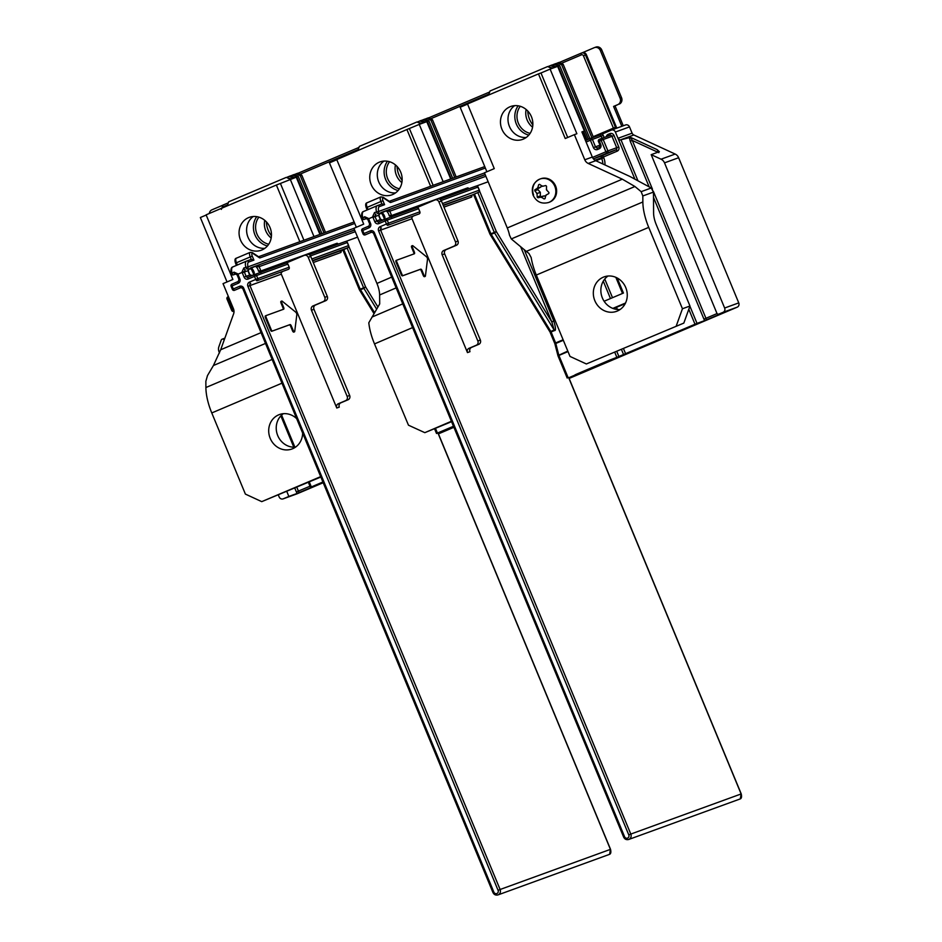 <?xml version="1.0" encoding="UTF-8"?>
<svg xmlns="http://www.w3.org/2000/svg" width="942" height="942" viewBox="0 0 942 942"><rect width="100%" height="100%" fill="white"/><g stroke="black" fill="none" stroke-linecap="round" stroke-linejoin="round"><path stroke-width="1.41" d="M619.247 104.115A4.993 4.58 -110 0 0 621.543 97.709L620.107 98.227A4.993 4.58 70 0 1 617.799 104.633L615.032 105.904L623.263 125.792M595.662 47.182A4.993 4.58 -110 0 1 601.785 50.008L621.543 97.709M297.083 493.785A3.332 3.05 -110 0 0 297.354 493.69L323.212 482.728M611.582 130.043L625.417 125.003A3.332 3.05 -110 0 1 629.503 126.899L632.106 133.163A3.332 3.05 70 0 0 633.825 134.989L675.178 154.064A6.665 6.099 -110 0 1 678.629 157.726L738.752 302.888A3.332 3.05 -110 0 1 737.221 307.163L569.133 378.437M453.903 427.303L438.442 433.862M621.826 126.31L613.583 106.422L617.799 104.633M617.328 127.947A1.66 1.531 70 0 1 616.315 126.97L615.432 127.3L585.477 54.977L583.451 55.802A1.66 1.531 70 0 0 581.402 54.86L561.267 63.397M586.36 54.66A3.332 3.05 -110 0 0 582.415 52.717L581.532 53.035A3.332 3.05 -110 0 1 585.477 54.977L586.36 54.66L616.315 126.97M582.415 52.717A3.332 3.05 -110 0 0 582.274 52.776L581.673 52.987M582.344 52.74L594.214 47.701A4.993 4.58 70 0 1 600.348 50.538L620.107 98.227M613.583 106.422L615.032 105.904M602.044 138.25L601.196 136.201L603.233 135.377A3.332 3.05 -110 0 0 602.209 133.999L611.299 130.137A3.332 3.05 70 0 1 615.385 132.033L617.987 138.297L619.824 140.075L630.563 137.367L657.116 149.625L659.365 151.686L651.193 154.653L661.06 159.198A6.665 6.099 70 0 1 664.51 162.86L724.633 308.022A3.332 3.05 70 0 1 723.103 312.297L718.887 314.075A1.66 1.531 70 0 1 716.838 313.133L651.193 154.653M602.209 133.999L590.504 138.403M585.465 140.523L590.351 138.462A1.66 0.671 -113 0 1 590.363 138.45L585.724 140.429A1.66 0.671 67 0 0 585.724 140.429A1.66 0.671 67 0 0 585.524 140.664M477.641 186.445L477.335 185.704L488.156 181.771M477.335 185.704L476.464 186.045M278.361 495.033L279.15 496.94A3.332 3.05 70 0 0 283.236 498.824L288.864 496.446L286.792 491.453M309.977 486.213L296.377 491.936A3.332 1.331 67 0 0 297.189 493.408L288.864 496.446M297.189 493.408L317.949 484.671A1.66 0.671 67 0 1 317.725 484.671M308.364 482.316L310.436 487.32L318.266 484.471M310.436 487.32L322.906 481.998M438.136 433.132L441.539 431.672L436.511 433.485L437.418 433.073L435.545 428.551M453.467 426.267L437.418 433.073M568.838 377.707L697.021 323.389L689.909 306.185M653.501 197.396L703.921 319.114A3.332 1.331 67 0 0 704.722 320.586L697.021 323.389M704.722 320.586L727.036 311.107A1.66 1.531 70 0 1 726.906 311.166M224.137 340.18L224.114 340.133A1.66 1.531 70 0 0 221.264 340.062L218.874 346.727A6.665 6.099 70 0 0 219.027 351.778L219.498 352.909M209.301 213.481A4.993 4.58 70 0 1 211.974 209.807L222.547 205.321M555.709 63.738L559.089 62.396L563.175 64.28L593.436 137.332M557.582 62.937L561.668 64.821L591.929 137.885M552.2 65.01L555.568 63.667L559.654 65.551L589.928 138.639M559.654 65.551L558.147 66.105L588.456 139.263M583.534 131.362L587.054 139.863M554.061 64.221L558.147 66.105M548.68 66.293L552.059 64.951L556.169 66.906M582.968 131.597L586.489 140.099M556.145 66.835L551.777 68.495M488.58 95.048L490.052 90.974L547.667 66.541L551.753 68.436M550.552 65.493L554.638 67.377M552.624 68.107L547.667 66.541M532.831 124.909A21.654 19.841 70 0 1 529.569 119.351A21.654 19.841 -110 0 1 527.791 111.038M518.159 105.81A18.322 16.791 -110 0 0 516.322 123.991A18.322 16.791 -110 0 0 528.815 135.106M520.278 106.293A16.662 15.26 70 0 0 518.347 123.178A16.662 15.26 -110 0 0 530.122 133.364M526.131 109.484A16.662 15.26 -110 0 0 527.131 119.975A16.662 15.26 -110 0 0 532.56 127.158M563.175 64.28L561.668 64.821M625.194 303.689L613.36 308.599M612.83 308.399L625.535 303.018M617.187 277.984L623.439 293.056L604.116 301.24M524.27 249.712L553.825 321.081C555.792 327.757 556.004 330.913 554.449 330.56L551.082 331.984L555.615 342.947L563.116 339.768M553.825 321.081L551.8 321.905L554.167 330.006A1.66 0.671 -113 0 1 554.449 330.56M474.438 194.028L490.912 233.781A1.66 0.671 67 0 0 491.182 234.346L489.993 234.193A1.66 1.66 0 0 0 490.111 234.428L549.716 331.525L550.799 331.431A1.66 0.671 -113 0 1 551.082 331.984L550.163 332.396L554.708 343.359L555.615 342.947A1.66 0.671 67 0 1 555.792 343.465L563.328 340.274M592.483 157.42L607.92 150.908A1.66 1.531 70 0 1 607.154 153.04L593.401 158.868L602.162 155.689A1.66 0.671 -113 0 1 603.433 156.996L601.396 157.82A1.66 1.531 70 0 1 602.162 155.689L615.938 149.849L607.154 153.04A1.66 0.671 -113 0 1 605.883 151.733L601.173 140.346A1.66 0.671 -113 0 1 601.149 138.58A1.66 1.531 70 0 1 601.231 138.556L601.231 138.556A1.66 1.531 70 0 1 603.198 139.522L598.57 141.488M601.302 138.533L609.945 135.389A1.66 1.531 70 0 1 610.016 135.354L601.231 138.556A1.66 1.66 0 0 0 601.149 138.58A1.66 0.671 -113 0 1 601.161 138.58L599.324 139.357A1.66 0.671 67 0 0 599.324 139.357L599.324 139.357A1.66 0.671 67 0 0 599.347 141.123L600.749 144.503A3.332 3.05 -110 0 1 599.206 148.777L597.522 149.495A3.332 3.05 -110 0 1 593.436 147.6L590.375 140.217A1.66 0.671 -113 0 1 590.351 138.462A1.66 1.531 -110 0 1 590.434 138.427A1.66 1.66 0 0 0 590.351 138.462M597.487 147.729A1.66 1.531 70 0 1 595.474 146.775L592.412 139.392L586.101 142.03M641.149 191.662L651.252 187.988L629.845 176.437L595.768 160.705A6.665 6.099 70 0 1 592.318 157.055L584.782 159.787L574.373 134.647L565.235 138.521L538.471 73.888L467.503 103.985L494.267 168.618L484.435 172.786L507.279 227.964A16.662 6.665 -113 0 1 509.481 235.1L511.282 238.938L526.295 251.396L642.856 201.965L642.821 195.96L641.149 191.662L634.92 186.504L622.321 179.18L507.279 227.964M581.956 132.033L584.405 130.997L581.897 131.904L592.318 157.055M526.201 137.485A17.486 16.026 70 0 1 509.127 125.675A17.486 16.026 70 0 1 514.626 105.657M584.782 159.787A6.665 6.099 -110 0 0 588.232 163.449L622.321 179.18M586.36 363.965L683.821 323.094L586.36 363.965L570.016 356.429L536.304 275.052A36.644 14.672 67 0 1 531.158 257.531L528.921 253.433L526.295 251.396M676.297 325.826L682.444 308.752L648.732 227.375A36.644 14.672 -113 0 1 642.856 201.965M683.821 323.094L689.968 306.009L656.256 224.632A16.662 6.665 67 0 1 653.595 213.092L653.489 194.311A36.644 14.672 -113 0 0 653.418 192.109L642.821 195.96M620.142 309.471A18.322 16.791 70 0 1 602.044 297.119A18.322 16.791 70 0 1 607.979 276.03M603.28 277.195A18.322 16.791 -110 0 0 594.673 300.274A18.322 16.791 -110 0 0 616.551 311.343A18.322 16.791 -110 0 0 617.304 311.048A18.322 16.791 -110 0 0 625.912 287.969A18.322 16.791 -110 0 0 604.034 276.901A18.322 16.791 -110 0 0 603.28 277.195M682.444 308.752L689.968 306.009M651.252 187.988L653.418 192.109M486.884 171.738L460.167 107.247L467.55 104.115M584.405 130.997L557.64 66.364L550.116 69.107L576.881 133.729L574.373 134.647M567.696 137.473L540.979 72.981L550.116 69.107M540.979 72.981L538.471 73.888M509.963 106.787A17.486 16.026 -110 0 0 501.745 128.807A17.486 16.026 -110 0 0 522.633 139.381A17.486 16.026 -110 0 0 523.34 139.098A17.486 16.026 -110 0 0 531.571 117.067A17.486 16.026 -110 0 0 510.67 106.505A17.486 16.026 -110 0 0 509.963 106.787M540.802 178.745A12.493 11.445 70 0 1 555.745 186.351A12.493 11.445 70 0 1 549.339 202.224L548.538 202.518A12.493 11.445 70 0 0 554.944 186.634A12.493 11.445 70 0 0 540.002 179.027L540.802 178.745M545.477 196.584L544.382 195.854L541.12 197.043L544.146 198.962L545.053 198.609L545.818 195.218L548.821 193.546L548.951 192.509L546.454 189.86L546.537 186.233L545.759 185.55L542.404 186.328L539.578 184.338L538.671 184.691L537.705 188.153L540.967 186.963L541.32 185.598M545.041 198.632L544.146 198.962L545.053 198.609M544.382 195.854L541.132 196.595A0.671 0.612 70 0 1 540.355 195.924L540.331 192.321L537.07 193.51L537.187 197.066L537.964 197.749L541.12 197.043M540.331 192.321L537.941 189.636A0.671 0.612 70 0 1 538.059 188.612L540.967 186.963M539.578 184.338L538.671 184.691L539.589 184.349M537.705 188.153L534.891 189.754L534.773 190.79L537.07 193.51M629.315 137.32L630.245 141.265L632.282 140.44L630.563 137.367M657.116 149.625L658.835 152.686M231.862 310.389L233.734 309.553M233.84 311.355A1.66 1.531 70 0 1 233.828 311.355L233.899 311.331A1.66 1.531 70 0 1 233.84 311.355A1.66 1.66 0 0 1 231.72 310.424L227.01 299.038A1.66 1.66 0 0 1 227.893 296.871L227.893 296.871A1.66 0.671 67 0 0 227.893 296.871A1.66 0.671 67 0 0 227.917 298.626L227.14 299.003M264.82 248.335A17.486 16.026 70 0 1 247.734 236.524A17.486 16.026 70 0 1 253.245 216.507M227.034 281.941L200.352 217.52L206.204 215.047M299.85 241.717L276.383 185.032L206.11 214.835L232.886 279.456L223.042 283.636L233.463 308.776A6.665 6.099 -110 0 1 233.616 313.827L220.687 349.753L213.422 365.52L207.487 375.575L205.862 381.274L205.898 387.527A36.644 14.672 67 0 0 211.773 412.937L281.964 383.17M248.57 217.626A17.486 16.026 -110 0 0 240.351 239.657A17.486 16.026 -110 0 0 261.24 250.231A17.486 16.026 -110 0 0 261.958 249.948A17.486 16.026 -110 0 0 270.177 227.917A17.486 16.026 -110 0 0 249.289 217.355A17.486 16.026 -110 0 0 248.57 217.626M276.383 185.032L296.259 177.214L319.939 234.405M290.289 179.38L313.98 236.572M211.773 412.937L245.391 494.091L261.735 501.639L320.68 476.628M296.659 418.637A18.322 16.791 -110 0 0 279.409 414.562A18.322 16.791 -110 0 0 278.655 414.857A18.322 16.791 -110 0 0 270.048 437.936A18.322 16.791 -110 0 0 291.926 449.004A18.322 16.791 -110 0 0 292.679 448.71A18.322 16.791 -110 0 0 302.641 433.073M320.845 477.017L261.735 501.639M295.517 447.144A18.322 16.791 70 0 1 277.419 434.78A18.322 16.791 70 0 1 283.354 413.691M303.936 240.234L280.457 183.549M346.939 241.87L346.632 241.128L357.583 237.149M346.632 241.128L345.773 241.47M432.472 119.705L428.398 117.821L426.891 118.362L430.977 120.246L432.472 119.705L456.199 176.966M426.891 118.362L425.019 119.151M454.692 177.508L430.977 120.246M421.498 120.435L424.877 119.092L428.963 120.976L452.678 178.238M428.963 120.976L427.456 121.53L451.171 178.792M423.37 119.646L427.456 121.53M425.325 122.201L421.368 120.376L417.989 121.718M357.866 150.543L359.349 146.399L416.976 121.965L420.933 123.791M419.861 120.917L423.818 122.743M421.804 123.473L416.976 121.965M387.456 161.235A18.322 16.791 70 0 0 385.619 179.416A18.322 16.791 -110 0 0 398.113 190.531M389.576 161.718A16.662 15.26 70 0 0 387.657 178.591A16.662 15.26 -110 0 0 399.432 188.789M401.869 182.583A16.662 15.26 -110 0 1 396.441 175.4A16.662 15.26 70 0 1 395.44 164.909M397.088 166.463A21.654 19.841 70 0 0 398.878 174.765A21.654 19.841 -110 0 0 402.14 180.334M395.51 192.91A17.486 16.026 70 0 1 378.425 181.1A17.486 16.026 70 0 1 383.936 161.082M450.712 178.956L426.773 121.671L419.249 124.403L443.176 181.7M430.624 186.269L406.909 129.525L336.753 159.587L363.718 224.125L353.898 228.329L376.93 283.436A16.662 6.665 -113.2 0 1 379.626 294.976L379.697 303.925L368.805 322.776A36.644 14.672 66.8 0 0 374.504 343.912L408.463 425.183L424.818 432.661L451.571 421.686M392.696 194.499A17.486 16.026 -110 0 0 400.856 172.468A17.486 16.026 -110 0 0 379.979 161.93A17.486 16.026 -110 0 0 379.214 162.224A17.486 16.026 -110 0 0 371.054 184.255A17.486 16.026 -110 0 0 391.943 194.806A17.486 16.026 -110 0 0 392.696 194.499M356.347 227.281L329.441 162.884L336.812 159.728M424.818 432.661L451.406 421.274M406.909 129.525L419.249 124.403M409.417 128.618L433.132 185.35M343.748 249.453L360.209 289.206A1.66 0.671 67 0 0 360.492 289.759L359.302 289.618L342.829 249.842M377.907 306.974L365.614 286.957L363.871 288.334A1.66 0.671 -113 0 1 363.588 287.781L347.115 248.029M294.328 174.576L297.696 173.234L301.781 175.13L325.496 232.38M296.188 173.787L300.274 175.671L324.001 232.933M301.781 175.13L300.274 175.671M320.48 234.205L296.765 176.955L298.273 176.401L321.987 233.663M298.273 176.401L294.187 174.517L292.679 175.059L296.765 176.955M290.807 175.86L292.679 175.059M287.298 177.131L290.666 175.789L294.787 177.744M290.395 179.345L294.752 177.685M227.199 205.898L228.659 201.823L286.274 177.39L290.36 179.274M289.17 176.342L293.256 178.226M291.243 178.956L286.274 177.39M256.766 216.648A18.322 16.791 70 0 0 254.929 234.841A18.322 16.791 -110 0 0 267.422 245.956M258.885 217.143A16.662 15.26 70 0 0 256.966 234.016A16.662 15.26 -110 0 0 268.729 244.214M271.178 238.008A16.662 15.26 -110 0 1 265.75 230.825A16.662 15.26 70 0 1 264.749 220.334M266.398 221.888A21.654 19.841 70 0 0 268.176 230.189A21.654 19.841 -110 0 0 271.437 235.759M419.108 213.916L387.739 225.326A1.66 0.671 -113 0 1 386.467 224.008L388.504 223.183A1.66 1.531 -110 0 1 387.739 225.326L419.108 213.916A1.66 1.531 -110 0 0 419.873 211.773L388.504 223.183L387.233 220.11L385.196 220.934A1.66 0.671 -113 0 1 385.172 219.168L385.172 219.168A1.66 0.671 -113 0 1 385.184 219.168A1.66 1.531 70 0 1 387.233 220.11L418.601 208.7L419.873 211.773M416.588 207.746L434.827 200.01A3.332 3.05 70 0 1 438.913 201.894L441.421 200.987A3.332 3.05 -110 0 0 437.335 199.103L435.098 199.916M471.506 347.41L468.998 348.328A3.332 3.05 -110 0 0 467.467 352.591L469.976 351.684A3.332 3.05 70 0 1 471.506 347.41L478.819 344.313A3.332 3.05 -110 0 0 480.349 340.05L444.659 253.881A3.332 3.05 70 0 1 446.202 249.606L456.458 245.261A3.332 3.05 -110 0 0 457.989 240.987L455.481 241.906L438.913 201.894M455.481 241.906A3.332 3.05 70 0 1 453.95 246.168L443.694 250.525A3.332 3.05 -110 0 0 442.151 254.787L477.841 340.957A3.332 3.05 70 0 1 476.311 345.231L468.998 348.328M467.467 352.591L412.019 218.732A1.66 1.531 70 0 1 412.784 216.589M418.601 208.7A1.66 1.531 -110 0 0 416.552 207.758L385.325 219.121M441.421 200.987L457.989 240.987M368.993 226.033L362.705 228.706A1.66 0.671 67 0 0 362.694 228.706A1.66 0.671 67 0 0 362.705 230.472L361.928 230.837M380.662 212.786L378.743 215.247A1.66 0.659 -12.2 0 1 378.955 215.494A1.66 0.659 -12.2 0 1 378.872 215.8M380.262 219.133A1.66 0.601 147.3 0 1 380.521 219.25A1.66 0.601 147.3 0 1 380.521 219.557L382.746 220.204M374.904 216.107L375.964 214.411A1.66 0.671 -113 0 1 374.516 212.539L372.749 216.448A3.332 3.05 -110 0 0 372.997 217.425L375.034 216.601A1.66 1.531 70 0 1 374.904 216.107L367.757 219.145M362.117 218.473L364.672 216.719L368.275 218.344A3.332 3.05 -110 0 1 368.781 219.215L370.571 223.513L369.794 223.89M374.516 212.539L378.696 211.432A1.66 1.531 70 0 1 377.93 213.575A1.66 0.671 -113 0 1 376.482 211.703A8.325 3.332 -113 0 1 377.283 205.662A8.325 3.332 -113 0 1 377.353 205.639A1.66 1.531 -110 0 1 377.412 205.615L363.506 211.503A8.325 3.332 67 0 0 362.705 217.543A1.66 0.671 -113 0 0 364.154 219.415A1.66 1.531 70 0 1 364.083 219.439L364.083 219.439A1.66 1.66 0 0 1 361.905 218.273C361.269 214.164 361.799 211.903 363.506 211.503A8.325 3.332 67 0 1 363.577 211.479L377.224 205.697M382.947 200.681A2.661 1.072 -113 0 1 383.559 198.008L389.976 202.259A1.66 1.307 123.6 0 0 389.493 201.47L383.076 197.219L380.851 196.925A4.333 1.731 67 0 0 380.909 201.506L382.947 200.681L384.595 204.685L381.993 203.943L377.412 205.615A1.66 1.531 -110 0 1 379.39 206.581A6.665 2.673 -113 0 0 378.696 211.432L484.506 172.963M390.424 209.148L385.667 211.043L389.658 211.279A1.66 1.531 70 0 1 390.424 209.148L485.212 174.67M380.58 213.316L385.667 211.043A4.003 1.601 67 0 1 388.705 214.187A4.003 1.601 67 0 1 389.199 215.765L391.531 217.237L391.436 215.588A1.66 0.659 167.8 0 0 389.199 215.765M382.629 214.258L381.781 213.233L382.629 214.258M384.407 218.568A1.66 0.659 -12.2 0 1 384.183 218.32A1.66 0.659 -12.2 0 1 384.984 217.543L384.348 219.521M363.212 233.91L363.989 233.545A1.66 0.671 67 0 0 365.249 234.852A1.66 1.531 70 0 1 365.178 234.888L371.701 232.132M739.906 799.04L628.714 839.475A4.168 3.815 70 0 0 630.799 834.07L628.773 834.895L378.613 230.967A3.332 3.05 -110 0 1 380.144 226.692L386.467 224.008L385.196 220.934L378.872 223.619A1.66 0.671 -113 0 1 378.849 221.853L385.16 219.18L378.849 221.853A1.66 0.671 -113 0 1 378.861 221.853L378.79 221.876A1.66 1.531 -110 0 0 378.837 221.853M412.019 218.732L380.639 230.142L630.799 834.07L741.095 793.965L740.341 798.781M423.912 275.088L423.205 275.382L421.298 270.766A1.66 0.671 -113 0 0 420.038 269.459L402.469 275.853A1.66 0.671 67 0 1 401.198 274.534L396.099 262.229A1.66 0.671 67 0 1 396.076 260.463L396.782 260.169A1.66 0.671 -113 0 1 396.794 260.169L414.362 253.775A1.66 0.671 67 0 0 414.374 253.763A1.66 0.671 67 0 0 414.35 252.009L412.443 247.393A1.66 0.671 -113 0 1 412.419 245.638A1.66 0.671 -113 0 1 412.926 245.791L426.479 256.777A1.66 0.671 -113 0 1 427.515 259.274L425.419 275.971A1.66 0.671 -113 0 1 425.195 276.395A1.66 0.671 -113 0 1 423.912 275.088L422.004 270.472A1.66 0.671 67 0 0 420.733 269.165L403.164 275.547A1.66 0.671 -113 0 1 401.904 274.24L396.806 261.935A1.66 0.671 -113 0 1 396.782 260.169L396.087 260.463A1.66 0.671 67 0 0 396.076 260.463M423.205 275.382A1.66 0.671 67 0 0 424.489 276.689L425.195 276.395M412.419 245.638L411.713 245.933A1.66 0.671 67 0 0 411.736 247.699L413.644 252.303A1.66 0.671 -113 0 1 413.785 253.987M443.152 205.168L472.154 195.006A1.66 0.671 -113 0 1 472.154 195.006A1.66 0.671 -113 0 1 472.142 195.006L478.477 192.321A1.66 0.671 -113 0 1 478.465 192.321A1.66 1.531 -110 0 0 479.231 190.19L479.243 190.213M477.971 187.14L477.959 187.117A1.66 1.531 -110 0 0 475.91 186.175L439.914 199.268L475.981 186.139A1.66 1.66 0 0 1 478.089 187.069L479.36 190.154A1.66 1.66 0 0 1 478.477 192.321M364.083 219.439L366.662 218.509L364.154 219.415L366.191 218.556L368.004 219.58M288.417 269.341L257.036 280.751A1.66 0.671 -113 0 1 255.777 279.433L257.814 278.608A1.66 1.531 -110 0 1 257.036 280.751L288.417 269.341A1.66 1.531 -110 0 0 289.182 267.198L257.814 278.608L256.53 275.535L254.505 276.359A1.66 0.671 -113 0 1 254.481 274.593L254.481 274.593A1.66 0.671 -113 0 1 254.493 274.593A1.66 1.531 70 0 1 256.53 275.535L287.911 264.125L289.182 267.198M285.897 263.171L304.136 255.435A3.332 3.05 70 0 1 308.222 257.319L310.73 256.412A3.332 3.05 -110 0 0 306.645 254.517L304.407 255.329M340.816 402.835L338.308 403.753A3.332 3.05 -110 0 0 336.777 408.016L339.285 407.109A3.332 3.05 70 0 1 340.816 402.835L348.128 399.738A3.332 3.05 -110 0 0 349.659 395.463L313.969 309.306A3.332 3.05 70 0 1 315.499 305.031L325.767 300.686A3.332 3.05 -110 0 0 327.298 296.412L324.79 297.331L308.222 257.319M324.79 297.331A3.332 3.05 70 0 1 323.259 301.593L312.991 305.95A3.332 3.05 -110 0 0 311.461 310.212L347.151 396.382A3.332 3.05 70 0 1 345.62 400.644L338.308 403.753M336.777 408.016L281.317 274.157A1.66 1.531 70 0 1 282.094 272.014M287.911 264.125A1.66 1.531 -110 0 0 285.862 263.183L254.634 274.546M310.73 256.412L327.298 296.412M238.302 281.458L232.003 284.131A1.66 0.671 67 0 0 231.991 284.131A1.66 0.671 67 0 0 232.015 285.897L231.237 286.262M249.971 268.211L248.04 270.672A1.66 0.659 -12.2 0 1 248.264 270.919A1.66 0.659 -12.2 0 1 248.182 271.225M249.559 274.546A1.66 0.601 147.3 0 1 249.83 274.675A1.66 0.601 147.3 0 1 249.83 274.982L252.056 275.629M244.214 271.531L245.273 269.824A1.66 0.671 -113 0 1 243.825 267.964L242.059 271.873A3.332 3.05 -110 0 0 242.306 272.85L244.343 272.026A1.66 1.531 70 0 1 244.214 271.531L237.054 274.569M231.426 273.898L233.981 272.132L237.584 273.769A3.332 3.05 -110 0 1 238.09 274.628L239.88 278.938L239.103 279.315M243.825 267.964L248.005 266.857A1.66 1.531 70 0 1 247.24 269A1.66 0.671 -113 0 1 245.791 267.128A8.325 3.332 -113 0 1 246.592 261.087A8.325 3.332 -113 0 1 246.651 261.064A1.66 1.531 -110 0 1 246.722 261.04L232.815 266.927A8.325 3.332 67 0 0 232.015 272.968A1.66 0.671 -113 0 0 233.463 274.84A1.66 1.531 70 0 1 233.392 274.864L233.392 274.864A1.66 1.66 0 0 1 231.214 273.698C230.566 269.589 231.108 267.328 232.815 266.927A8.325 3.332 67 0 1 232.886 266.904L246.521 261.111M237.36 264.996L236.442 262.771L252.244 256.106A2.661 1.072 -113 0 1 252.868 253.433L259.285 257.684A1.66 1.307 123.6 0 0 258.791 256.883L252.385 252.633L250.16 252.35A4.333 1.731 67 0 0 250.219 256.93L251.302 259.368L246.722 261.04A1.66 1.531 -110 0 1 248.7 262.006A6.665 2.673 -113 0 0 248.005 266.857L353.909 228.341M246.792 261.016L251.231 259.391L253.904 260.11L248.7 262.006M259.733 264.572L254.976 266.468L258.956 266.704A1.66 1.531 70 0 1 259.733 264.572L354.616 230.06M249.889 268.741L254.976 266.468A4.003 1.601 67 0 1 258.014 269.612A4.003 1.601 67 0 1 258.508 271.178L260.84 272.662L260.746 271.013A1.66 0.659 167.8 0 0 258.508 271.178M251.938 269.683L251.09 268.658L251.938 269.683M253.716 273.992A1.66 0.659 -12.2 0 1 253.492 273.745A1.66 0.659 -12.2 0 1 254.293 272.968L253.657 274.946M232.509 289.335L233.286 288.97A1.66 0.671 67 0 0 234.558 290.277A1.66 1.531 70 0 1 234.487 290.313L241.011 287.557M609.215 854.465L498.012 894.9A4.168 3.815 70 0 0 500.108 889.495L498.071 890.32L247.923 286.392A3.332 3.05 -110 0 1 249.453 282.117L255.777 279.433L254.505 276.359L248.182 279.044A1.66 0.671 -113 0 1 248.158 277.278L254.47 274.605L248.158 277.278A1.66 0.671 -113 0 1 248.17 277.278L248.099 277.301A1.66 1.531 -110 0 0 248.146 277.278M281.317 274.157L249.948 285.567L500.108 889.495L610.404 849.378L609.651 854.194M293.221 330.512L292.515 330.807L290.607 326.191A1.66 0.671 -113 0 0 289.335 324.884L271.767 331.266A1.66 0.671 67 0 1 270.507 329.959L265.409 317.654A1.66 0.671 67 0 1 265.385 315.888A1.66 0.671 67 0 0 265.385 315.888L266.091 315.594A1.66 0.671 -113 0 1 266.103 315.582L283.672 309.2A1.66 0.671 67 0 0 283.683 309.188A1.66 0.671 67 0 0 283.66 307.433L281.752 302.818A1.66 0.671 -113 0 1 281.729 301.063A1.66 0.671 -113 0 1 282.223 301.204L295.788 312.202A1.66 0.671 -113 0 1 296.824 314.699L294.728 331.396A1.66 0.671 -113 0 1 294.493 331.82A1.66 0.671 -113 0 1 293.221 330.512L291.302 325.897A1.66 0.671 67 0 0 290.042 324.59L272.474 330.972A1.66 0.671 -113 0 1 271.214 329.665L266.115 317.348A1.66 0.671 -113 0 1 266.091 315.594M292.515 330.807A1.66 0.671 67 0 0 293.798 332.114L294.493 331.82M281.729 301.063L281.022 301.358A1.66 0.671 67 0 0 281.046 303.112L282.953 307.728A1.66 0.671 -113 0 1 283.083 309.412M341.475 250.419A1.66 0.671 -113 0 1 341.463 250.431L347.786 247.746A1.66 0.671 -113 0 1 347.775 247.746A1.66 1.531 -110 0 0 348.54 245.615L311.79 258.979M310.483 255.918L347.268 242.541A1.66 1.531 -110 0 0 345.219 241.599L309.223 254.693L345.29 241.564A1.66 1.66 0 0 1 347.398 242.494L348.67 245.568A1.66 1.66 0 0 1 347.786 247.746L312.461 260.593M233.392 274.864L235.959 273.934L233.463 274.84L235.5 273.969L237.313 275.005M629.503 126.899L615.385 132.033M632.106 133.163L617.987 138.297L634.755 178.768M633.825 134.989L619.824 140.075M675.178 154.064L661.06 159.198M678.629 157.726L664.51 162.86M738.752 302.888L724.633 308.022M737.221 307.163L723.103 312.297M283.236 498.824L297.354 493.69M718.887 314.075L727.094 311.095L718.817 314.11M453.714 426.95L453.75 426.938A1.66 1.531 -110 0 1 453.714 426.95L444.306 430.364L453.491 426.326L447.426 428.893A1.66 0.671 -113 0 1 447.426 428.893A1.66 0.671 -113 0 1 447.415 428.893M584.417 371.525L626.854 353.521L609.556 360.15L578.364 373.385L584.417 371.525A1.66 1.531 70 0 0 585.276 370.453M655.514 341.028A1.66 1.531 70 0 1 654.82 341.663L662.944 338.366A1.66 0.671 -113 0 1 662.367 338.119M691.275 325.991A1.66 0.671 67 0 0 691.758 326.156L662.944 338.366M691.758 326.156L683.598 329.123A1.66 0.671 -113 0 1 683.598 329.123L691.663 325.85A1.66 1.531 -110 0 0 691.734 325.826M654.82 341.322A1.66 0.671 -113 0 1 654.808 341.334L683.598 329.123L654.82 341.663M321.893 482.551L323 482.245M581.379 53.093L581.532 53.035A3.332 3.05 -110 0 0 581.391 53.093L559.265 62.478L581.379 53.093A1.66 0.671 -113 0 1 581.391 53.093A1.66 0.671 -113 0 0 581.402 54.86M489.687 91.986L428.575 117.903L489.687 91.975M358.996 147.399L297.884 173.316L358.996 147.399M221.37 209.371L223.03 205.062L228.305 202.824L223.042 205.062A1.66 0.671 67 0 0 223.03 205.062A1.66 0.671 67 0 0 223.054 206.828L227.552 204.92M488.933 94.07L430.576 118.822M358.243 149.495L299.874 174.246M593.166 136.696L613.407 128.124L583.451 55.802M222.159 208.029A1.66 1.531 70 0 1 223.054 206.828M616.445 128.265A1.66 1.531 -110 0 1 615.432 127.3L613.407 128.124A1.66 0.671 -113 0 1 613.666 129.278M568.108 377.648L558.912 355.452L558.135 355.817M616.739 357.03L614.796 352.355M568.014 351.59L558.912 355.452A1.66 0.671 67 0 1 558.736 354.922L555.792 343.465L554.979 344.183L557.935 355.64L567.802 351.083M618.764 356.206L616.822 351.507M610.475 298.543L603.28 281.163M614.832 309.047L614.478 308.199M623.533 354.475L621.484 349.529M604.952 164.944A14.99 13.73 -110 0 0 603.751 157.773L595.827 160.729M617.198 151.156A3.332 3.05 -110 0 0 618.741 146.893L616.704 147.717L611.982 136.331L603.198 139.522L607.92 150.908L616.704 147.717A1.66 1.531 -110 0 1 615.938 149.849A1.66 0.671 -113 0 1 617.198 151.156L603.433 156.996L603.751 157.773M608.297 135.978A1.66 0.671 67 0 0 608.108 134.388L609.933 133.623A3.332 3.05 -110 0 1 614.019 135.507L618.741 146.893M608.108 134.388A3.332 3.05 -110 0 0 606.342 136.696M603.233 135.377L604.105 137.508M694.996 324.213L688.802 309.259M623.51 348.67L625.57 353.65M604.764 279.02L612.5 297.684M558.111 355.805L557.935 355.64A1.66 1.66 0 0 0 558.005 355.864L567.202 378.06M555.191 344.36L554.838 343.312M550.293 332.361L549.739 331.243M554.167 330.006L550.799 331.431L491.182 234.346L494.562 232.91L554.167 330.006M520.655 246.733L551.8 321.905L496.316 231.532L494.562 232.91A1.66 0.671 -113 0 1 494.279 232.356L477.818 192.604M473.52 194.417L489.993 234.193L496.316 231.532L479.49 190.92M602.821 163.955A13.329 12.211 -110 0 0 601.714 158.597L601.396 157.82L594.861 160.199M614.019 135.507L611.982 136.331A1.66 1.531 70 0 0 610.016 135.354M609.933 133.623A1.66 0.671 -113 0 1 609.969 135.377M599.972 144.88L598.429 141.536A1.66 1.66 0 0 1 599.324 139.357L601.137 138.592M599.206 148.777A1.66 0.671 67 0 1 599.183 147.011A1.66 0.671 67 0 0 599.183 147.011L600.749 144.503M597.44 147.753L597.511 147.729A1.66 0.671 67 0 0 597.499 147.729A1.66 0.671 67 0 0 597.522 149.495M599.913 145.162L593.436 147.6M599.218 135.236A1.66 1.531 -110 0 1 601.196 136.201L592.412 139.392A1.66 1.531 -110 0 0 590.434 138.427L599.218 135.236A1.66 1.531 -110 0 0 599.147 135.259M595.768 160.705L588.232 163.449M634.92 186.504L511.282 238.938M536.304 275.052L648.732 227.375M533.596 194.912A12.493 11.445 70 0 1 540.002 179.027C533.278 182.359 530.97 187.717 533.066 195.088C536.316 201.8 541.473 204.273 548.538 202.518M541.732 197.455A5.829 5.346 70 0 1 540.437 197.196M537.07 194.264A5.829 5.346 70 0 1 536.563 192.945M546.454 189.106A5.829 5.346 70 0 1 546.961 190.425M546.431 194.876A5.829 5.346 70 0 1 545.63 195.936M534.891 189.754L538.059 188.612M534.773 190.79L537.941 189.636M540.355 195.924L537.187 197.066M541.132 196.595L537.964 197.749M541.791 185.915A5.829 5.346 70 0 1 543.087 186.175M537.105 188.494A5.829 5.346 70 0 1 537.894 187.434M637.746 180.263L621.178 140.287M649.014 186.563L630.245 141.265M703.921 319.114L705.947 318.29L653.289 191.155M652.476 189.201L632.282 140.44L657.846 152.227M707.218 319.597A1.66 0.671 67 0 1 705.947 318.29L717.086 313.556M616.515 307.375L617.375 309.471M281.611 415.116L294.893 447.179M309.282 481.927L311.343 486.908M229.059 298.155L227.917 298.626L232.639 310.012A1.66 0.671 67 0 0 233.899 311.331L234.005 311.284M265.503 343.43L213.422 365.52M205.898 387.527L272.144 359.432M261.04 332.644L220.687 349.753M296.801 487.214L298.414 491.112A1.66 0.671 67 0 0 299.674 492.419M296.377 491.936L294.775 488.074M376.93 283.436L391.684 277.113M379.626 294.976L396.158 287.887M371.984 317.065L402.776 303.877M374.504 343.912L412.596 327.592M374.563 312.673L360.492 289.759L363.871 288.334L376.635 309.141M374.009 313.615L359.42 289.853A1.66 1.66 0 0 1 359.302 289.618L365.614 286.957L348.799 246.333M601.785 50.008L600.348 50.538M591.729 367.71A1.66 0.671 67 0 0 592.542 368.228M575.009 374.857L578.376 373.373A1.66 0.671 -113 0 1 578.376 373.373A1.66 0.671 -113 0 1 578.364 373.385L609.568 360.15A1.66 0.671 -113 0 1 609.556 360.15M654.808 341.334A1.66 0.671 -113 0 1 654.796 341.334L651.44 342.806M691.605 325.873A1.66 1.531 -110 0 0 691.663 325.85L694.796 324.707A1.66 1.531 -110 0 0 694.866 324.684M365.178 234.888A1.66 1.66 0 0 1 363.07 233.957L361.799 230.884A1.66 1.66 0 0 1 362.694 228.706L369.017 226.021A1.66 0.671 -113 0 1 369.028 226.021A1.66 0.671 -113 0 0 369.04 227.787L362.705 230.472L363.989 233.545L370.312 230.861A1.66 0.671 67 0 0 371.572 232.179A1.66 1.531 -110 0 1 371.643 232.144L373.621 233.121M369.04 227.787A3.332 3.05 -110 0 0 370.571 223.513M485.165 174.564L381.251 212.492M378.872 223.619A3.332 3.05 -110 0 1 374.786 221.735L376.824 220.911L375.034 216.601L378.743 215.247A5.664 2.273 67 0 0 380.521 219.557L376.824 220.911A1.66 1.531 -110 0 0 378.79 221.876M374.786 221.735L372.997 217.425M628.773 834.895A2.496 2.284 70 0 1 627.572 838.121A2.496 2.284 70 0 1 624.558 836.684L623.769 837.049M370.312 230.861A3.332 3.05 -110 0 1 374.398 232.745L624.558 836.684M384.595 204.685L379.39 206.581M389.976 202.259A3.332 1.331 67 0 0 390.777 202.448L485.354 168.041M381.934 203.978L377.483 205.591M366.25 218.532L366.12 218.579A1.66 0.671 -113 0 1 364.672 216.719M384.984 217.543A4.003 1.601 67 0 0 381.451 212.833L380.615 213.222M379.485 213.834L380.957 213.304L379.485 213.834M374.398 232.745L373.479 233.157L623.639 837.097C624.734 839.251 626.418 840.04 628.714 839.475M741.13 793.976L568.615 377.554M443.293 205.497L472.142 195.006A1.66 1.531 -110 0 0 471.377 197.137L443.965 207.11M471.377 197.137A3.332 1.331 67 0 0 471.824 196.501A3.332 1.331 67 0 0 471.824 195.218M468.986 188.683A3.332 1.331 67 0 0 467.55 187.905A1.66 1.531 -110 0 0 468.504 188.859M485.884 176.284L389.658 211.279A5.664 2.273 67 0 1 391.436 215.588L467.55 187.905M441.174 200.493L477.959 187.117L479.231 190.19L442.493 203.554M471.683 195.312A1.66 1.342 -166.9 0 0 471.612 195.524L471.612 195.524A1.66 1.342 -166.9 0 0 471.824 196.501M380.144 226.692A1.66 0.671 -113 0 0 381.416 227.999A1.66 1.531 70 0 0 380.639 230.142L378.613 230.967M478.819 344.313L476.311 345.231M480.349 340.05L477.841 340.957M444.659 253.881L442.151 254.787M446.202 249.606L443.694 250.525M456.458 245.261L453.95 246.168M403.164 275.547L402.469 275.853M420.038 269.459L420.733 269.165M401.904 274.24L401.198 274.534M396.806 261.935L396.099 262.229M414.35 252.009L413.644 252.303M412.443 247.393L411.736 247.699M422.004 270.472L421.298 270.766M368.781 219.215L367.875 219.616L369.664 223.925L369.017 226.021M368.063 209.571L367.133 207.346L366.356 207.723M381.922 203.967L380.909 201.506L367.133 207.346A4.333 1.731 -113 0 1 367.074 202.765L380.851 196.925M389.258 201.305L484.753 166.581M389.376 201.388A1.66 1.531 70 0 1 390.777 202.448M383.076 197.219A1.66 1.307 123.6 0 1 383.559 198.008M234.487 290.313A1.66 1.66 0 0 1 232.38 289.382L231.108 286.297A1.66 1.66 0 0 1 231.991 284.131L238.314 281.446A1.66 0.671 -113 0 1 238.326 281.446A1.66 0.671 -113 0 0 238.338 283.212L232.015 285.897L233.286 288.97L239.621 286.286A1.66 0.671 67 0 0 240.881 287.604A1.66 1.531 -110 0 1 240.952 287.569L242.918 288.546M238.338 283.212A3.332 3.05 -110 0 0 239.88 278.938M354.581 229.954L250.56 267.917M248.182 279.044A3.332 3.05 -110 0 1 244.096 277.16L246.121 276.336L244.343 272.026L248.04 270.672A5.664 2.273 67 0 0 249.83 274.982L246.121 276.336A1.66 1.531 -110 0 0 248.099 277.301M244.096 277.16L242.306 272.85M498.071 890.32A2.496 2.284 70 0 1 496.881 893.546A2.496 2.284 70 0 1 493.855 892.109L493.078 892.474M239.621 286.286A3.332 3.05 -110 0 1 243.695 288.17L493.855 892.109M252.244 256.106L253.904 260.11M259.285 257.684A3.332 1.331 67 0 0 260.074 257.861L354.745 223.442M235.559 273.957L235.429 274.004A1.66 0.671 -113 0 1 233.981 272.132M254.293 272.968A4.003 1.601 67 0 0 250.76 268.258L249.924 268.647M248.794 269.259L250.266 268.729L248.794 269.259M243.695 288.17L242.789 288.582L492.949 892.521C494.044 894.676 495.728 895.465 498.012 894.9M610.44 849.401L437.924 432.979M312.603 260.922L341.451 250.431A1.66 0.671 -113 0 1 341.451 250.431A1.66 1.531 -110 0 0 340.674 252.562L313.262 262.535M340.674 252.562A3.332 1.331 67 0 0 341.134 251.926A3.332 1.331 67 0 0 341.134 250.643M338.296 244.108A3.332 1.331 67 0 0 336.859 243.33A1.66 1.531 -110 0 0 337.813 244.284M355.299 231.673L258.956 266.704A5.664 2.273 67 0 1 260.746 271.013L336.859 243.33M348.54 245.615L347.268 242.541M340.992 250.737A1.66 1.342 -166.9 0 0 340.922 250.949L340.922 250.949A1.66 1.342 -166.9 0 0 341.134 251.926M249.453 282.117A1.66 0.671 -113 0 0 250.713 283.424A1.66 1.531 70 0 0 249.948 285.567L247.923 286.392M348.128 399.738L345.62 400.644M349.659 395.463L347.151 396.382M313.969 309.306L311.461 310.212M315.499 305.031L312.991 305.95M325.767 300.686L323.259 301.593M272.474 330.972L271.767 331.266M289.335 324.884L290.042 324.59M271.214 329.665L270.507 329.959M266.115 317.348L265.409 317.654M266.08 315.594L265.397 315.888M283.66 307.433L282.953 307.728M281.752 302.818L281.046 303.112M291.302 325.897L290.607 326.191M238.09 274.628L237.184 275.04L238.962 279.35L238.314 281.446M236.442 265.385L235.535 263.183C234.582 260.157 234.864 258.497 236.383 258.19A4.333 1.731 -113 0 0 236.442 262.771L235.665 263.148M258.555 256.73L354.133 221.971L258.555 256.73M258.685 256.813A1.66 1.531 70 0 1 260.074 257.861M252.385 252.633A1.66 1.307 123.6 0 1 252.868 253.433M625.559 124.956L611.44 130.09M283.106 498.883L297.225 493.749M622.521 293.445L615.844 277.325M436.511 433.485L434.627 428.951M280.846 415.881L293.81 447.191M222.135 339.167L224.855 338.178M444.071 430.364L447.426 428.893M595.862 47.1L594.426 47.63M609.568 360.15L627.066 353.45M434.968 199.951L437.477 199.045M381.345 212.456C376.812 216.295 379.814 214.576 378.955 215.494L380.521 219.25L382.864 220.145M383.83 219.745L384.183 218.32L382.193 213.94L380.65 213.292M568.744 377.507L741.236 793.918C741.872 796.838 741.507 798.51 740.141 798.946M416.623 207.735L385.254 219.145A1.66 1.66 0 0 0 385.172 219.168M367.144 209.96L366.226 207.758C365.284 204.732 365.567 203.072 367.074 202.765M484.741 166.581L389.246 201.305M389.493 201.47L388.799 201.47M304.266 255.376L306.774 254.47M250.654 267.881C246.109 271.72 249.124 269.989 248.264 270.919L249.83 274.675L252.173 275.57M253.139 275.17L253.492 273.745L251.502 269.365L249.96 268.717M438.054 432.931L610.534 849.343C611.181 852.251 610.816 853.935 609.45 854.37M340.922 250.949L347.786 247.746M285.932 263.159L254.564 274.569A1.66 1.66 0 0 0 254.481 274.593M258.803 256.895L258.108 256.895M236.383 258.19L250.16 252.35"/></g></svg>
